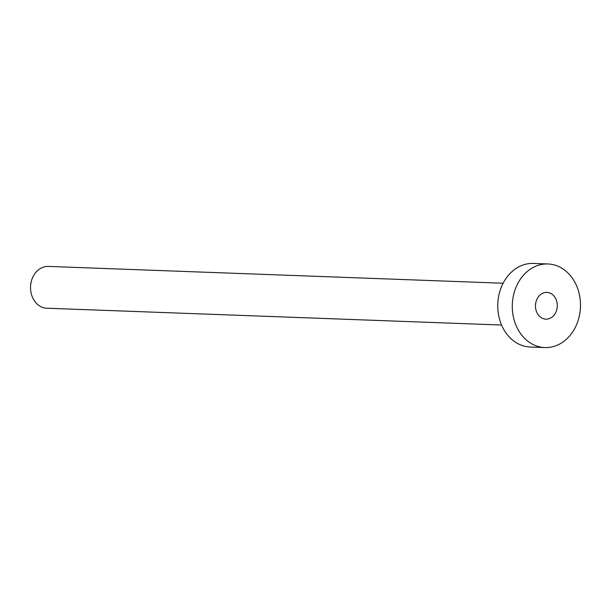 <?xml version="1.0" encoding="UTF-8"?>
<svg xmlns="http://www.w3.org/2000/svg" width="611" height="611" viewBox="0 0 611 611"><rect width="100%" height="100%" fill="white"/><g stroke="black" fill="none" stroke-linecap="round" stroke-linejoin="round"><path stroke-width="0.92" d="M535.48 305.34A13.389 10.914 92.1 0 0 545.883 319.148A13.389 10.914 92.1 0 0 557.285 306.195A13.389 10.914 92.1 0 0 546.876 292.394A13.389 10.914 92.1 0 0 535.48 305.34M501.57 325.037L46.81 308.219A20.911 17.047 -87.9 0 1 30.55 286.651A20.911 17.047 -87.9 0 1 48.361 266.419L503.12 283.237M544.836 347.567L530.31 347.033A41.831 34.094 -87.9 0 1 497.782 303.896A41.831 34.094 -87.9 0 1 533.403 263.433L547.93 263.967A41.831 34.094 -87.9 0 1 580.45 307.104A41.831 34.094 -87.9 0 1 544.836 347.567A41.831 34.094 -87.9 0 1 512.316 304.438A41.831 34.094 -87.9 0 1 547.93 263.967"/></g></svg>
